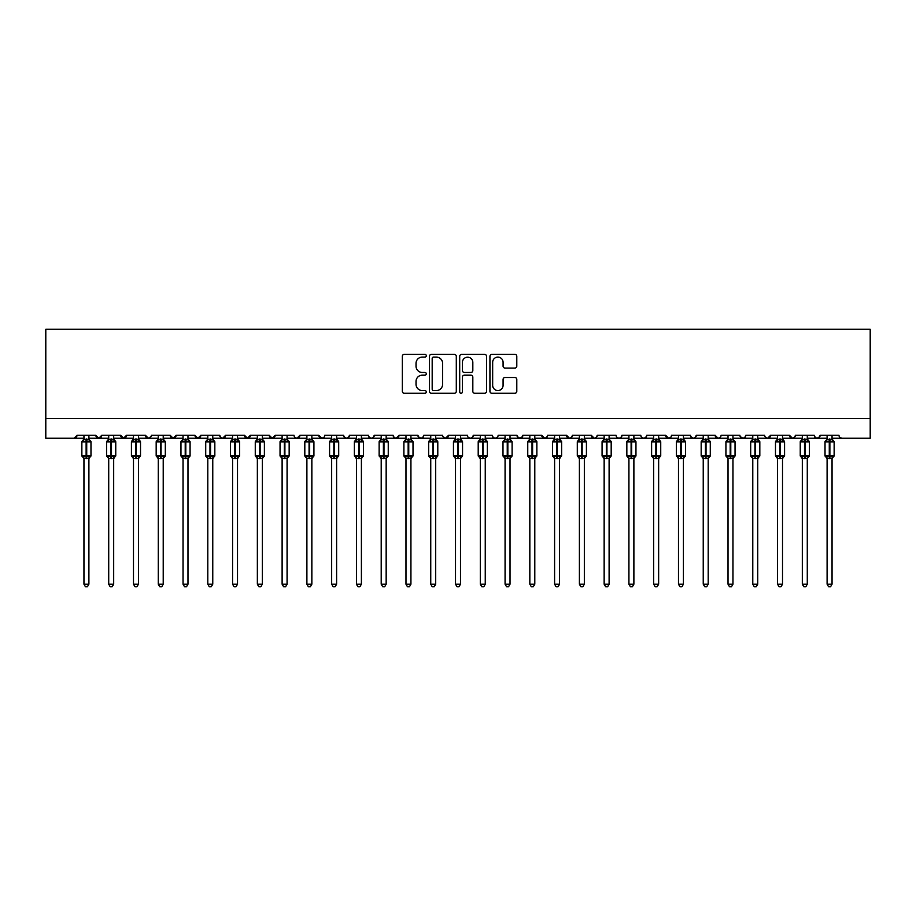 <?xml version="1.0" encoding="UTF-8"?>
<svg xmlns="http://www.w3.org/2000/svg" width="916" height="916" viewBox="0 0 916 916"><rect width="100%" height="100%" fill="white"/><g stroke="black" fill="none" stroke-linecap="round" stroke-linejoin="round"><path stroke-width="1.37" d="M426.295 355.74A1.363 1.363 0 0 0 424.932 354.377L404.265 354.377A1.946 1.946 0 0 0 402.319 356.324L402.319 391.338A1.946 1.946 0 0 0 404.265 393.273L424.932 393.273A1.363 1.363 0 0 0 426.295 391.922A1.363 1.363 0 0 0 424.932 390.56L422.253 390.56A6.229 6.229 0 0 1 416.036 384.331L416.036 381.411A6.229 6.229 0 0 1 422.253 375.182L424.932 375.182A1.363 1.363 0 0 0 426.295 373.831A1.363 1.363 0 0 0 424.932 372.469L422.253 372.469A6.229 6.229 0 0 1 416.036 366.24L416.036 363.32A6.229 6.229 0 0 1 422.253 357.103L424.932 357.103A1.363 1.363 0 0 0 426.295 355.74M514.849 368.083A1.946 1.946 0 0 0 516.796 366.148L516.796 356.324A1.946 1.946 0 0 0 514.849 354.377L491.892 354.377A1.946 1.946 0 0 0 489.945 356.324L489.945 391.338A1.946 1.946 0 0 0 491.892 393.273L514.849 393.273A1.946 1.946 0 0 0 516.796 391.338L516.796 379.464A1.946 1.946 0 0 0 514.849 377.518L505.025 377.518A1.946 1.946 0 0 0 503.079 379.464L503.079 385.35A5.198 5.198 0 0 1 497.88 390.56A5.198 5.198 0 0 1 492.671 385.35L492.671 362.301A5.198 5.198 0 0 1 497.88 357.103A5.198 5.198 0 0 1 503.079 362.301L503.079 366.148A1.946 1.946 0 0 0 505.025 368.083L514.849 368.083M45.8 418.417L870.2 418.417L870.2 329.233L45.8 329.233L45.8 438.237L74.036 438.237L77.013 435.26L95.837 435.26L96.924 437.562M456.294 356.324A1.946 1.946 0 0 0 454.347 354.377L431.402 354.377A1.946 1.946 0 0 0 429.455 356.324L429.455 391.338A1.946 1.946 0 0 0 431.402 393.273L454.347 393.273A1.946 1.946 0 0 0 456.294 391.338L456.294 356.324M461.653 354.377L484.598 354.377A1.946 1.946 0 0 1 486.545 356.324L486.545 391.338A1.946 1.946 0 0 1 484.598 393.273L474.774 393.273A1.946 1.946 0 0 1 472.828 391.338L472.828 377.129A1.946 1.946 0 0 0 470.881 375.182L464.366 375.182A1.946 1.946 0 0 0 462.42 377.129L462.42 391.922A1.363 1.363 0 0 1 461.069 393.273A1.363 1.363 0 0 1 459.706 391.922L459.706 356.324A1.946 1.946 0 0 1 461.653 354.377M361.385 438.237L371.301 438.237L373.213 437.539L374.266 435.26L393.101 435.26A2.977 2.977 0 0 0 396.067 438.237A2.977 2.977 0 0 0 399.044 435.26L417.868 435.26A2.977 2.977 0 0 0 420.845 438.237A2.977 2.977 0 0 0 423.81 435.26L442.646 435.26A2.977 2.977 0 0 0 445.611 438.237A2.977 2.977 0 0 0 448.588 435.26L467.412 435.26A2.977 2.977 0 0 0 470.389 438.237A2.977 2.977 0 0 0 473.354 435.26L492.19 435.26A2.977 2.977 0 0 0 495.155 438.237A2.977 2.977 0 0 0 498.132 435.26L516.956 435.26A2.977 2.977 0 0 0 519.933 438.237A2.977 2.977 0 0 0 522.899 435.26L541.722 435.26A2.977 2.977 0 0 0 544.699 438.237A2.977 2.977 0 0 0 547.676 435.26L566.5 435.26A2.977 2.977 0 0 0 569.477 438.237A2.977 2.977 0 0 0 572.443 435.26L591.267 435.26A2.977 2.977 0 0 0 594.244 438.237A2.977 2.977 0 0 0 597.221 435.26L616.044 435.26A2.977 2.977 0 0 0 619.01 438.237A2.977 2.977 0 0 0 621.987 435.26L640.811 435.26A2.977 2.977 0 0 0 643.788 438.237A2.977 2.977 0 0 0 646.765 435.26L665.588 435.26A2.977 2.977 0 0 0 668.554 438.237A2.977 2.977 0 0 0 671.531 435.26L690.355 435.26A2.977 2.977 0 0 0 693.332 438.237A2.977 2.977 0 0 0 696.297 435.26L715.133 435.26A2.977 2.977 0 0 0 718.098 438.237A2.977 2.977 0 0 0 721.075 435.26L739.899 435.26A2.977 2.977 0 0 0 742.876 438.237A2.977 2.977 0 0 0 745.842 435.26L764.677 435.26A2.977 2.977 0 0 0 767.642 438.237A2.977 2.977 0 0 0 770.619 435.26L789.443 435.26A2.977 2.977 0 0 0 792.42 438.237A2.977 2.977 0 0 0 795.386 435.26L814.221 435.26A2.977 2.977 0 0 0 817.187 438.237A2.977 2.977 0 0 0 820.163 435.26L838.987 435.26A2.977 2.977 0 0 0 841.964 438.237L840.052 437.539M820.163 435.26L819.076 437.562M814.221 435.26L815.297 437.562L817.187 438.237L819.843 436.6M795.386 435.26L794.836 436.989M782.504 438.237L792.42 438.237L789.443 435.26L790.531 437.562M757.738 438.237L767.642 438.237L770.619 435.26L769.532 437.562M745.842 435.26L744.765 437.562L742.876 438.237L740.22 436.6M708.194 438.237L718.098 438.237L715.133 435.26L716.22 437.562M696.297 435.26L695.221 437.562L693.332 438.237L690.675 436.6M690.355 435.26L691.443 437.562M671.531 435.26L670.981 436.989M658.65 438.237L668.554 438.237L665.588 435.26L666.676 437.562M646.765 435.26L645.677 437.562M621.987 435.26L620.899 437.562M597.221 435.26L596.659 436.989M584.339 438.237L594.244 438.237L591.267 435.26L592.354 437.562M572.443 435.26L571.355 437.562M559.562 438.237L569.477 438.237L566.5 435.26L567.588 437.562M547.676 435.26L546.589 437.562M534.795 438.237L544.699 438.237L541.722 435.26L542.283 436.989M522.899 435.26L521.811 437.562M516.956 435.26L518.044 437.562M492.19 435.26L493.266 437.562L495.155 438.237L497.067 437.539M473.354 435.26L472.267 437.562M435.707 438.237L445.611 438.237L448.588 435.26L447.5 437.562M423.81 435.26L422.734 437.562L420.845 438.237L418.188 436.6M417.868 435.26L418.955 437.562M393.101 435.26L394.189 437.562L396.067 438.237L399.044 435.26M88.898 438.237L98.814 438.237L95.837 435.26A2.977 2.977 0 0 0 98.814 438.237A2.977 2.977 0 0 0 101.779 435.26L120.614 435.26A2.977 2.977 0 0 0 123.58 438.237A2.977 2.977 0 0 0 126.557 435.26L145.381 435.26A2.977 2.977 0 0 0 148.358 438.237A2.977 2.977 0 0 0 151.323 435.26L170.158 435.26A2.977 2.977 0 0 0 173.124 438.237A2.977 2.977 0 0 0 176.101 435.26L194.925 435.26A2.977 2.977 0 0 0 197.902 438.237A2.977 2.977 0 0 0 200.867 435.26L219.691 435.26A2.977 2.977 0 0 0 222.668 438.237A2.977 2.977 0 0 0 225.645 435.26L244.469 435.26A2.977 2.977 0 0 0 247.446 438.237A2.977 2.977 0 0 0 250.411 435.26L269.235 435.26A2.977 2.977 0 0 0 272.212 438.237A2.977 2.977 0 0 0 275.189 435.26L294.013 435.26A2.977 2.977 0 0 0 296.979 438.237A2.977 2.977 0 0 0 299.956 435.26L318.779 435.26A2.977 2.977 0 0 0 321.756 438.237A2.977 2.977 0 0 0 324.733 435.26L343.557 435.26A2.977 2.977 0 0 0 346.523 438.237A2.977 2.977 0 0 0 349.5 435.26L368.324 435.26L369.411 437.562M349.5 435.26L348.412 437.562L346.523 438.237L343.878 436.6M343.557 435.26L344.645 437.562M311.852 438.237L321.756 438.237L318.779 435.26L319.867 437.562M287.074 438.237L296.979 438.237L299.956 435.26L298.868 437.562M262.308 438.237L272.212 438.237L275.189 435.26L274.102 437.562M237.53 438.237L247.446 438.237L250.411 435.26L249.324 437.562M212.764 438.237L222.668 438.237L225.645 435.26L224.557 437.562M219.691 435.26L220.779 437.562L222.668 438.237L232.572 438.237M187.986 438.237L197.902 438.237L200.867 435.26L199.78 437.562M207.806 438.237L197.902 438.237L194.925 435.26L196.013 437.562M163.22 438.237L173.124 438.237L176.101 435.26L175.013 437.562M183.04 438.237L173.124 438.237L170.158 435.26L171.235 437.562M138.442 438.237L148.358 438.237L145.381 435.26L146.468 437.562M108.718 438.237L98.814 438.237L101.779 435.26L100.703 437.562M870.2 418.417L870.2 438.237L832.049 438.237M74.036 438.237L77.013 435.26A2.977 2.977 0 0 1 74.036 438.237L83.951 438.237M368.324 435.26A2.977 2.977 0 0 0 371.301 438.237A2.977 2.977 0 0 0 374.278 435.26M113.676 438.237L123.58 438.237L126.557 435.26M133.496 438.237L123.58 438.237L120.614 435.26M158.262 438.237L148.358 438.237L151.003 436.6M257.35 438.237L247.446 438.237L244.469 435.26M282.117 438.237L272.212 438.237L269.235 435.26M306.894 438.237L296.979 438.237L295.067 437.539M331.661 438.237L321.756 438.237L323.669 437.539M381.205 438.237L371.301 438.237L369.388 437.539M455.527 438.237L445.611 438.237L442.966 436.6M460.473 438.237L470.389 438.237L472.301 437.539M480.293 438.237L470.389 438.237L468.477 437.539M510.017 438.237L519.933 438.237L522.578 436.6M529.837 438.237L519.933 438.237L517.277 436.6M554.615 438.237L544.699 438.237L546.612 437.539M579.381 438.237L569.477 438.237L571.389 437.539M604.148 438.237L594.244 438.237L596.156 437.539M609.106 438.237L619.021 438.237L620.933 437.539M628.926 438.237L619.021 438.237L617.098 437.539M633.883 438.237L643.788 438.237L645.7 437.539M653.692 438.237L643.788 438.237L641.876 437.539M678.47 438.237L668.554 438.237L670.478 437.539M728.014 438.237L718.098 438.237L720.01 437.539M777.558 438.237L767.642 438.237L765.73 437.539M802.324 438.237L792.42 438.237L794.332 437.539M433.543 357.103A1.363 1.363 0 0 0 432.18 358.454L432.18 389.197A1.363 1.363 0 0 0 433.543 390.56L436.36 390.56A6.229 6.229 0 0 0 442.588 384.331L442.588 363.32A6.229 6.229 0 0 0 436.36 357.103L433.543 357.103M472.828 362.392A5.198 5.198 0 0 0 467.629 357.194A5.198 5.198 0 0 0 462.42 362.392L462.42 370.522A1.946 1.946 0 0 0 464.366 372.469L470.881 372.469A1.946 1.946 0 0 0 472.828 370.522L472.828 362.392M83.951 458.698L81.868 455.721L90.982 455.721L90.982 441.844L90.329 440.917A0.996 0.996 0 0 1 90.982 441.844L81.868 441.844A0.996 0.996 0 0 1 82.52 440.917L81.868 441.844L81.868 455.721A0.996 0.996 0 0 0 82.52 456.649L83.23 455.916L86.127 456.615L89.619 455.916L90.043 456.557A2.175 2.084 0 0 0 88.898 458.378L88.898 458.378M90.982 455.721A0.996 0.996 0 0 1 90.329 456.649L88.898 458.698L90.982 455.721L90.982 441.844M88.898 435.26L88.898 439.188A2.175 2.084 180 0 0 90.043 441.02L89.619 441.649L86.722 440.962L86.722 456.615L89.619 455.916L88.898 458.366L88.898 584.19L83.951 584.19L83.951 458.378A2.175 2.084 0 0 0 82.806 456.557M83.951 439.188L83.951 439.188A2.175 2.084 180 0 1 82.806 441.02L83.23 441.649L82.806 441.02M86.722 438.993L86.722 440.962L83.23 441.649L83.951 439.291L88.898 439.199M88.909 458.275L83.951 458.366M83.951 435.26L83.951 439.291M88.909 439.291L89.619 441.649M83.23 455.916L83.951 458.275M88.898 584.19L87.421 586.767L85.44 586.767L83.951 584.19M108.718 458.698L106.634 455.721L115.759 455.721L115.759 441.844L115.107 440.917A0.996 0.996 0 0 1 115.759 441.844L106.634 441.844A0.996 0.996 0 0 1 107.287 440.917L106.634 441.844L106.634 455.721A0.996 0.996 0 0 0 107.287 456.649L107.996 455.916L110.905 456.615L114.397 455.916L114.821 456.557A2.175 2.084 0 0 0 113.676 458.378L113.676 458.378M115.759 455.721A0.996 0.996 0 0 1 115.107 456.649L113.676 458.698L115.759 455.721L115.759 441.844M111.5 456.615L114.397 455.916L113.676 458.275L113.676 584.19L108.718 584.19L108.718 458.378A2.175 2.084 0 0 0 107.573 456.557M108.718 439.188L108.718 439.188A2.175 2.084 180 0 1 107.573 441.02L107.996 441.649L107.573 441.02M113.676 439.188L113.676 439.188A2.175 2.084 180 0 0 114.821 441.02L114.397 441.649L111.489 440.962L107.996 441.649L108.718 439.291L113.676 439.188M133.496 458.698L131.412 455.721L140.526 455.721L140.526 441.844L139.873 440.917A0.996 0.996 0 0 1 140.526 441.844L131.412 441.844A0.996 0.996 0 0 1 132.064 440.917L131.412 441.844L131.412 455.721A0.996 0.996 0 0 0 132.064 456.649L132.774 455.916L135.671 456.615L139.163 455.916L139.587 456.557A2.175 2.084 0 0 0 138.442 458.378L138.442 458.378M140.526 455.721A0.996 0.996 0 0 1 139.873 456.649L138.442 458.698L140.526 455.721L140.526 441.844M138.442 435.26L138.442 439.188A2.175 2.084 180 0 0 139.587 441.02L139.163 441.649L136.266 440.962L136.266 456.615L139.163 455.916L138.442 458.275L138.442 584.19L133.496 584.19L133.496 458.378A2.175 2.084 0 0 0 132.351 456.557M133.496 439.188L133.496 439.188A2.175 2.084 180 0 1 132.351 441.02L132.774 441.649L132.351 441.02M158.262 458.698L156.178 455.721L165.304 455.721L165.304 441.844L164.651 440.917A0.996 0.996 0 0 1 165.304 441.844L156.178 441.844A0.996 0.996 0 0 1 156.831 440.917L156.178 441.844L156.178 455.721A0.996 0.996 0 0 0 156.831 456.649L157.541 455.916L160.437 456.615L163.941 455.916L164.365 456.557A2.175 2.084 0 0 0 163.22 458.378L163.22 458.378M165.304 455.721A0.996 0.996 0 0 1 164.651 456.649L163.22 458.698L165.304 455.721L165.304 441.844M163.22 435.26L163.22 439.188A2.175 2.084 180 0 0 164.365 441.02L163.941 441.649L161.033 440.962L161.033 456.615L163.941 455.916L163.22 458.275L163.22 584.19L158.262 584.19L158.262 458.378A2.175 2.084 0 0 0 157.117 456.557M158.262 439.188L158.262 439.188A2.175 2.084 180 0 1 157.117 441.02L157.541 441.649L157.117 441.02M183.04 458.698L180.956 455.721L190.07 455.721L190.07 441.844L189.417 440.917A0.996 0.996 0 0 1 190.07 441.844L180.956 441.844A0.996 0.996 0 0 1 181.608 440.917L180.956 441.844L180.956 455.721A0.996 0.996 0 0 0 181.608 456.649L182.318 455.916L185.215 456.615L188.707 455.916L189.131 456.557A2.175 2.084 0 0 0 187.986 458.378L187.986 458.378M190.07 455.721A0.996 0.996 0 0 1 189.417 456.649L187.986 458.698L190.07 455.721L190.07 441.844M187.986 435.26L187.986 439.188A2.175 2.084 180 0 0 189.131 441.02L188.707 441.649L185.811 440.962L185.811 456.615L188.707 455.916L187.986 458.275L187.986 584.19L183.04 584.19L183.04 458.378A2.175 2.084 0 0 0 181.895 456.557M183.04 439.188L183.04 439.188A2.175 2.084 180 0 1 181.895 441.02L182.318 441.649L181.895 441.02M113.676 458.275L108.718 458.366M113.676 435.26L113.676 439.199M108.718 435.26L108.718 439.291M113.676 439.291L114.397 441.649M107.996 455.916L108.718 458.275M113.676 584.19L112.187 586.767L110.206 586.767L108.718 584.19M136.266 438.993L136.266 440.962L132.774 441.649L133.496 439.291L138.442 439.199M138.442 458.275L133.496 458.366M133.496 435.26L133.496 439.291M138.442 439.291L139.163 441.649M132.774 455.916L133.496 458.275M138.442 584.19L136.953 586.767L134.984 586.767L133.496 584.19M161.033 438.993L161.033 440.962L157.541 441.649L158.262 439.291L163.22 439.199M163.22 458.275L158.262 458.366M158.262 435.26L158.262 439.291M163.22 439.291L163.941 441.649M157.541 455.916L158.262 458.275M163.22 584.19L161.731 586.767L159.75 586.767L158.262 584.19M185.811 438.993L185.811 440.962L182.318 441.649L183.028 439.291L187.986 439.199M187.986 458.275L183.04 458.366M183.04 435.26L183.028 439.291M187.986 439.291L188.707 441.649M182.318 455.916L183.028 458.275M187.986 584.19L186.498 586.767L184.517 586.767L183.04 584.19M207.806 458.698L205.722 455.721L214.836 455.721L214.836 441.844L214.195 440.917A0.996 0.996 0 0 1 214.836 441.844L205.722 441.844A0.996 0.996 0 0 1 206.375 440.917L205.722 441.844L205.722 455.721A0.996 0.996 0 0 0 206.375 456.649L207.085 455.916L209.982 456.615L213.485 455.916L213.909 456.557A2.175 2.084 0 0 0 212.764 458.378L212.764 458.378M214.836 455.721A0.996 0.996 0 0 1 214.195 456.649L212.764 458.698L214.836 455.721L214.836 441.844M212.764 435.26L212.764 439.188A2.175 2.084 180 0 0 213.909 441.02L213.485 441.649L210.577 440.962L210.577 456.615L213.485 455.916L212.764 458.275L212.764 584.19L207.806 584.19L207.806 458.378A2.175 2.084 0 0 0 206.661 456.557M207.806 439.188L207.806 439.188A2.175 2.084 180 0 1 206.661 441.02L207.085 441.649L206.661 441.02M210.577 438.993L210.577 440.962L207.085 441.649L207.806 439.291L212.764 439.199M212.764 458.275L207.806 458.366M207.806 435.26L207.806 439.291M212.764 439.291L213.485 441.649M207.085 455.916L207.806 458.275M212.764 584.19L211.275 586.767L209.295 586.767L207.806 584.19M232.584 458.698L230.5 455.721L239.614 455.721L239.614 441.844L238.962 440.917A0.996 0.996 0 0 1 239.614 441.844L230.5 441.844A0.996 0.996 0 0 1 231.153 440.917L230.5 441.844L230.5 455.721A0.996 0.996 0 0 0 231.153 456.649L231.863 455.916L234.759 456.615L238.252 455.916L238.675 456.557A2.175 2.084 0 0 0 237.53 458.378L237.53 458.378M239.614 455.721A0.996 0.996 0 0 1 238.962 456.649L237.53 458.698L239.614 455.721L239.614 441.844M237.53 435.26L237.53 439.188A2.175 2.084 180 0 0 238.675 441.02L238.252 441.649L235.355 440.962L235.355 456.615L238.252 455.916L237.53 458.275L237.53 584.19L232.572 584.19L232.584 458.378A2.175 2.084 0 0 0 231.439 456.557M232.584 439.188L232.584 439.188A2.175 2.084 180 0 1 231.439 441.02L231.863 441.649L231.439 441.02M235.355 438.993L235.355 440.962L231.863 441.649L232.572 439.291L237.53 439.199M237.53 458.275L232.584 458.366M232.584 435.26L232.572 439.291M237.53 439.291L238.252 441.649M231.863 455.916L232.572 458.275M237.53 584.19L236.042 586.767L234.061 586.767L232.572 584.19M255.919 456.649L257.35 458.698L255.266 455.721L264.38 455.721L264.38 441.844L263.739 440.917A0.996 0.996 0 0 1 264.38 441.844L255.266 441.844A0.996 0.996 0 0 1 255.919 440.917L255.266 441.844L255.266 455.721A0.996 0.996 0 0 0 255.919 456.649L256.629 455.916L259.526 456.615L263.018 455.916L263.453 456.557A2.175 2.084 0 0 0 262.308 458.378L262.308 458.378M264.38 455.721A0.996 0.996 0 0 1 263.739 456.649L262.308 458.698L264.38 455.721L264.38 441.844M262.308 435.26L262.308 439.188A2.175 2.084 180 0 0 263.453 441.02L263.018 441.649L260.121 440.962L260.121 456.615L263.018 455.916L262.308 458.275L262.308 584.19L257.35 584.19L257.35 458.378A2.175 2.084 0 0 0 256.205 456.557M257.35 439.188L257.35 439.188A2.175 2.084 180 0 1 256.205 441.02L256.629 441.649L256.205 441.02M260.121 438.993L260.121 440.962L256.629 441.649L257.35 439.291L262.308 439.199M262.308 458.275L257.35 458.366M257.35 435.26L257.35 439.291M262.308 439.291L263.018 441.649M256.629 455.916L257.35 458.275M262.308 584.19L260.82 586.767L258.839 586.767L257.35 584.19M280.685 456.649L282.117 458.698L280.044 455.721L289.158 455.721L289.158 441.844L288.506 440.917A0.996 0.996 0 0 1 289.158 441.844L280.044 441.844A0.996 0.996 0 0 1 280.685 440.917L280.044 441.844L280.044 455.721A0.996 0.996 0 0 0 280.685 456.649L281.407 455.916L284.304 456.615L287.796 455.916L288.219 456.557A2.175 2.084 0 0 0 287.074 458.378L287.074 458.378M289.158 455.721A0.996 0.996 0 0 1 288.506 456.649L287.074 458.698L289.158 455.721L289.158 441.844M287.074 435.26L287.074 439.188A2.175 2.084 180 0 0 288.219 441.02L287.796 441.649L284.899 440.962L284.899 456.615L287.796 455.916L287.074 458.275L287.074 584.19L282.117 584.19L282.117 458.378A2.175 2.084 0 0 0 280.972 456.557M282.117 439.188L282.117 439.188A2.175 2.084 180 0 1 280.972 441.02L281.407 441.649L280.972 441.02M284.899 438.993L284.899 440.962L281.407 441.649L282.117 439.291L287.074 439.199M287.074 458.275L282.117 458.366M282.117 435.26L282.117 439.291M287.074 439.291L287.796 441.649M281.407 455.916L282.117 458.275M287.074 584.19L285.586 586.767L283.605 586.767L282.117 584.19M306.894 458.698L304.81 455.721L313.925 455.721L313.925 441.844L313.283 440.917A0.996 0.996 0 0 1 313.925 441.844L304.81 441.844A0.996 0.996 0 0 1 305.463 440.917L304.81 441.844L304.81 455.721A0.996 0.996 0 0 0 305.463 456.649L306.173 455.916L309.07 456.615L312.562 455.916L312.997 456.557A2.175 2.084 0 0 0 311.852 458.378L311.852 458.378M313.925 455.721A0.996 0.996 0 0 1 313.283 456.649L311.852 458.698L313.925 455.721L313.925 441.844M311.852 435.26L311.852 439.188A2.175 2.084 180 0 0 312.997 441.02L312.562 441.649L309.665 440.962L309.665 456.615L312.562 455.916L311.852 458.275L311.852 584.19L306.894 584.19L306.894 458.378A2.175 2.084 0 0 0 305.749 456.557M306.894 439.188L306.894 439.188A2.175 2.084 180 0 1 305.749 441.02L306.173 441.649L305.749 441.02M309.665 438.993L309.665 440.962L306.173 441.649L306.894 439.291L311.852 439.199M311.852 458.275L306.894 458.366M306.894 435.26L306.894 439.291M311.852 439.291L312.562 441.649M306.173 455.916L306.894 458.275L306.173 455.916M311.852 584.19L310.364 586.767L308.383 586.767L306.894 584.19M331.661 458.698L329.588 455.721L338.702 455.721L338.702 441.844L338.05 440.917A0.996 0.996 0 0 1 338.702 441.844L329.588 441.844A0.996 0.996 0 0 1 330.229 440.917L329.588 441.844L329.588 455.721A0.996 0.996 0 0 0 330.229 456.649L330.951 455.916L333.848 456.615L337.34 455.916L337.764 456.557A2.175 2.084 0 0 0 336.619 458.378L336.619 458.378M338.702 455.721A0.996 0.996 0 0 1 338.05 456.649L336.619 458.698L338.702 455.721L338.702 441.844M336.619 435.26L336.619 439.188A2.175 2.084 180 0 0 337.764 441.02L337.34 441.649L334.443 440.962L334.443 456.615L337.34 455.916L336.619 458.275L336.619 584.19L331.661 584.19L331.661 458.378A2.175 2.084 0 0 0 330.516 456.557M331.661 439.188L331.661 439.188A2.175 2.084 180 0 1 330.516 441.02L330.951 441.649L330.516 441.02M334.443 438.993L334.443 440.962L330.951 441.649L331.661 439.291L336.619 439.199M336.619 458.275L331.661 458.366M331.661 435.26L331.661 439.291M336.619 439.291L337.34 441.649M330.951 455.916L331.661 458.275L330.951 455.916M336.619 584.19L335.13 586.767L333.149 586.767L331.661 584.19M356.439 458.698L354.355 455.721L363.469 455.721L363.469 441.844L362.816 440.917A0.996 0.996 0 0 1 363.469 441.844L354.355 441.844A0.996 0.996 0 0 1 355.007 440.917L354.355 441.844L354.355 455.721A0.996 0.996 0 0 0 355.007 456.649L355.717 455.916L358.614 456.615L362.106 455.916L362.53 456.557A2.175 2.084 0 0 0 361.385 458.378L361.385 458.378M363.469 455.721A0.996 0.996 0 0 1 362.816 456.649L361.385 458.698L363.469 455.721L363.469 441.844M361.385 435.26L361.385 439.188A2.175 2.084 180 0 0 362.53 441.02L362.106 441.649L359.209 440.962L359.209 456.615L362.106 455.916L361.385 458.366L361.385 584.19L356.439 584.19L356.439 458.378A2.175 2.084 0 0 0 355.293 456.557M356.439 439.188L356.439 439.188A2.175 2.084 180 0 1 355.293 441.02L355.717 441.649L355.293 441.02M359.209 438.993L359.209 440.962L355.717 441.649L356.439 439.291L361.385 439.199M361.396 458.275L356.439 458.366M356.439 435.26L356.439 439.291M361.396 439.291L362.106 441.649M355.717 455.916L356.439 458.275L355.717 455.916M361.385 584.19L359.908 586.767L357.927 586.767L356.439 584.19M381.205 458.698L379.132 455.721L388.247 455.721L388.247 441.844L387.594 440.917A0.996 0.996 0 0 1 388.247 441.844L379.132 441.844A0.996 0.996 0 0 1 379.774 440.917L379.132 441.844L379.132 455.721A0.996 0.996 0 0 0 379.774 456.649L380.483 455.916L383.392 456.615L386.884 455.916L387.308 456.557A2.175 2.084 0 0 0 386.163 458.378L386.163 458.378M388.247 455.721A0.996 0.996 0 0 1 387.594 456.649L386.163 458.698L388.247 455.721L388.247 441.844M386.163 435.26L386.163 439.188A2.175 2.084 180 0 0 387.308 441.02L386.884 441.649L383.987 440.962L383.987 456.615L386.884 455.916L386.163 458.275L386.163 584.19L381.205 584.19L381.205 458.378A2.175 2.084 0 0 0 380.06 456.557M381.205 439.188L381.205 439.188A2.175 2.084 180 0 1 380.06 441.02L380.483 441.649L380.06 441.02M383.987 438.993L383.987 440.962L380.483 441.649L381.205 439.291L386.163 439.199M386.163 458.275L381.205 458.366M381.205 435.26L381.205 439.291M386.163 439.291L386.884 441.649M380.483 455.916L381.205 458.275L380.483 455.916M386.163 584.19L384.674 586.767L382.693 586.767L381.205 584.19M405.983 458.698L403.899 455.721L413.013 455.721L413.013 441.844L412.36 440.917A0.996 0.996 0 0 1 413.013 441.844L403.899 441.844A0.996 0.996 0 0 1 404.551 440.917L403.899 441.844L403.899 455.721A0.996 0.996 0 0 0 404.551 456.649L405.261 455.916L408.158 456.615L411.65 455.916L412.074 456.557A2.175 2.084 0 0 0 410.929 458.378L410.929 458.378M413.013 455.721A0.996 0.996 0 0 1 412.36 456.649L410.929 458.698L413.013 455.721L413.013 441.844M410.929 435.26L410.929 439.188A2.175 2.084 180 0 0 412.074 441.02L411.65 441.649L408.754 440.962L408.754 456.615L411.65 455.916L410.929 458.366L410.929 584.19L405.983 584.19L405.983 458.378A2.175 2.084 0 0 0 404.838 456.557M405.983 439.188L405.983 439.188A2.175 2.084 180 0 1 404.838 441.02L405.261 441.649L404.838 441.02M408.754 438.993L408.754 440.962L405.261 441.649L405.983 439.291L410.929 439.199M410.94 458.275L405.983 458.366M405.983 435.26L405.983 439.291M410.94 439.291L411.65 441.649M405.261 455.916L405.983 458.275L405.261 455.916M410.929 584.19L409.452 586.767L407.471 586.767L405.983 584.19M430.749 458.698L428.665 455.721L437.791 455.721L437.791 441.844L437.138 440.917A0.996 0.996 0 0 1 437.791 441.844L428.665 441.844A0.996 0.996 0 0 1 429.318 440.917L428.665 441.844L428.665 455.721A0.996 0.996 0 0 0 429.318 456.649L430.028 455.916L432.936 456.615L436.428 455.916L436.852 456.557A2.175 2.084 0 0 0 435.707 458.378L435.707 458.378M437.791 455.721A0.996 0.996 0 0 1 437.138 456.649L435.707 458.698L437.791 455.721L437.791 441.844M433.531 456.615L436.428 455.916L435.707 458.275L435.707 584.19L430.749 584.19L430.749 458.378A2.175 2.084 0 0 0 429.604 456.557M430.749 439.188L430.749 439.188A2.175 2.084 180 0 1 429.604 441.02L430.028 441.649L429.604 441.02M435.707 439.188L435.707 439.188A2.175 2.084 180 0 0 436.852 441.02L436.428 441.649L433.52 440.962L430.028 441.649L430.749 439.291L435.707 439.188M435.707 458.275L430.749 458.366M435.707 435.26L435.707 439.199M430.749 435.26L430.749 439.291M435.707 439.291L436.428 441.649M430.028 455.916L430.749 458.275L430.028 455.916M435.707 584.19L434.218 586.767L432.238 586.767L430.749 584.19M454.096 456.649L455.527 458.698L453.443 455.721L462.557 455.721L462.557 441.844L461.904 440.917A0.996 0.996 0 0 1 462.557 441.844L453.443 441.844A0.996 0.996 0 0 1 454.096 440.917L453.443 441.844L453.443 455.721A0.996 0.996 0 0 0 454.096 456.649L454.805 455.916L457.702 456.615L461.195 455.916L461.618 456.557A2.175 2.084 0 0 0 460.473 458.378L460.473 458.378M462.557 455.721A0.996 0.996 0 0 1 461.904 456.649L460.473 458.698L462.557 455.721L462.557 441.844M460.473 435.26L460.473 439.188A2.175 2.084 180 0 0 461.618 441.02L461.195 441.649L458.298 440.962L458.298 456.615L461.195 455.916L460.473 458.275L460.473 584.19L455.527 584.19L455.527 458.378A2.175 2.084 0 0 0 454.382 456.557M455.527 439.188L455.527 439.188A2.175 2.084 180 0 1 454.382 441.02L454.805 441.649L454.382 441.02M458.298 438.993L458.298 440.962L454.805 441.649L455.527 439.291L460.473 439.199M460.473 458.275L455.527 458.366M455.527 435.26L455.527 439.291M460.473 439.291L461.195 441.649M454.805 455.916L455.527 458.275L454.805 455.916M460.473 584.19L458.985 586.767L457.015 586.767L455.527 584.19M480.293 458.698L478.209 455.721L487.335 455.721L487.335 441.844L486.682 440.917A0.996 0.996 0 0 1 487.335 441.844L478.209 441.844A0.996 0.996 0 0 1 478.862 440.917L478.209 441.844L478.209 455.721A0.996 0.996 0 0 0 478.862 456.649L479.572 455.916L482.469 456.615L485.972 455.916L486.396 456.557A2.175 2.084 0 0 0 485.251 458.378L485.251 458.378M487.335 455.721A0.996 0.996 0 0 1 486.682 456.649L485.251 458.698L487.335 455.721L487.335 441.844M485.251 435.26L485.251 439.188A2.175 2.084 180 0 0 486.396 441.02L485.972 441.649L483.064 440.962L483.064 456.615L485.972 455.916L485.251 458.275L485.251 584.19L480.293 584.19L480.293 458.378A2.175 2.084 0 0 0 479.148 456.557M480.293 439.188L480.293 439.188A2.175 2.084 180 0 1 479.148 441.02L479.572 441.649L479.148 441.02M483.064 438.993L483.064 440.962L479.572 441.649L480.293 439.291L485.251 439.199M485.251 458.275L480.293 458.366M480.293 435.26L480.293 439.291M485.251 439.291L485.972 441.649M479.572 455.916L480.293 458.275L479.572 455.916M485.251 584.19L483.762 586.767L481.782 586.767L480.293 584.19M505.071 458.698L502.987 455.721L512.101 455.721L512.101 441.844L511.449 440.917A0.996 0.996 0 0 1 512.101 441.844L502.987 441.844A0.996 0.996 0 0 1 503.64 440.917L502.987 441.844L502.987 455.721A0.996 0.996 0 0 0 503.64 456.649L504.35 455.916L507.246 456.615L510.739 455.916L511.162 456.557A2.175 2.084 0 0 0 510.017 458.378L510.017 458.378M512.101 455.721A0.996 0.996 0 0 1 511.449 456.649L510.017 458.698L512.101 455.721L512.101 441.844M510.017 435.26L510.017 439.188A2.175 2.084 180 0 0 511.162 441.02L510.739 441.649L507.842 440.962L507.842 456.615L510.739 455.916L510.017 458.275L510.017 584.19L505.071 584.19L505.071 458.378A2.175 2.084 0 0 0 503.926 456.557M505.071 439.188L505.071 439.188A2.175 2.084 180 0 1 503.926 441.02L504.35 441.649L503.926 441.02M507.842 438.993L507.842 440.962L504.35 441.649L505.06 439.291L510.017 439.199M510.017 458.275L505.071 458.366M505.071 435.26L505.06 439.291M510.017 439.291L510.739 441.649M504.35 455.916L505.06 458.275L504.35 455.916M510.017 584.19L508.529 586.767L506.548 586.767L505.071 584.19M529.837 458.698L527.753 455.721L536.868 455.721L536.868 441.844L536.226 440.917A0.996 0.996 0 0 1 536.868 441.844L527.753 441.844A0.996 0.996 0 0 1 528.406 440.917L527.753 441.844L527.753 455.721A0.996 0.996 0 0 0 528.406 456.649L529.116 455.916L532.013 456.615L535.516 455.916L535.94 456.557A2.175 2.084 0 0 0 534.795 458.378L534.795 458.378M536.868 455.721A0.996 0.996 0 0 1 536.226 456.649L534.795 458.698L536.868 455.721L536.868 441.844M534.795 435.26L534.795 439.188A2.175 2.084 180 0 0 535.94 441.02L535.516 441.649L532.608 440.962L532.608 456.615L535.516 455.916L534.795 458.275L534.795 584.19L529.837 584.19L529.837 458.378A2.175 2.084 0 0 0 528.692 456.557M529.837 439.188L529.837 439.188A2.175 2.084 180 0 1 528.692 441.02L529.116 441.649L528.692 441.02M532.608 438.993L532.608 440.962L529.116 441.649L529.837 439.291L534.795 439.199M534.795 458.275L529.837 458.366M529.837 435.26L529.837 439.291M534.795 439.291L535.516 441.649M529.116 455.916L529.837 458.275L529.116 455.916M534.795 584.19L533.307 586.767L531.326 586.767L529.837 584.19M553.184 456.649L554.615 458.698L552.531 455.721L561.645 455.721L561.645 441.844L560.993 440.917A0.996 0.996 0 0 1 561.645 441.844L552.531 441.844A0.996 0.996 0 0 1 553.184 440.917L552.531 441.844L552.531 455.721A0.996 0.996 0 0 0 553.184 456.649L553.894 455.916L556.791 456.615L560.283 455.916L560.707 456.557A2.175 2.084 0 0 0 559.562 458.378L559.562 458.378M561.645 455.721A0.996 0.996 0 0 1 560.993 456.649L559.562 458.698L561.645 455.721L561.645 441.844M559.562 435.26L559.562 439.188A2.175 2.084 180 0 0 560.707 441.02L560.283 441.649L557.386 440.962L557.386 456.615L560.283 455.916L559.562 458.275L559.562 584.19L554.604 584.19L554.615 458.378A2.175 2.084 0 0 0 553.47 456.557M554.615 439.188L554.615 439.188A2.175 2.084 180 0 1 553.47 441.02L553.894 441.649L553.47 441.02M557.386 438.993L557.386 440.962L553.894 441.649L554.604 439.291L559.562 439.199M559.562 458.275L554.615 458.366M554.615 435.26L554.604 439.291M559.562 439.291L560.283 441.649M553.894 455.916L554.604 458.275M559.562 584.19L558.073 586.767L556.092 586.767L554.604 584.19M579.381 458.698L577.298 455.721L586.412 455.721L586.412 441.844L585.771 440.917A0.996 0.996 0 0 1 586.412 441.844L577.298 441.844A0.996 0.996 0 0 1 577.95 440.917L577.298 441.844L577.298 455.721A0.996 0.996 0 0 0 577.95 456.649L578.66 455.916L581.557 456.615L585.049 455.916L585.484 456.557A2.175 2.084 0 0 0 584.339 458.378L584.339 458.378M586.412 455.721A0.996 0.996 0 0 1 585.771 456.649L584.339 458.698L586.412 455.721L586.412 441.844M584.339 435.26L584.339 439.188A2.175 2.084 180 0 0 585.484 441.02L585.049 441.649L582.152 440.962L582.152 456.615L585.049 455.916L584.339 458.275L584.339 584.19L579.381 584.19L579.381 458.378A2.175 2.084 0 0 0 578.236 456.557M579.381 439.188L579.381 439.188A2.175 2.084 180 0 1 578.236 441.02L578.66 441.649L578.236 441.02M582.152 438.993L582.152 440.962L578.66 441.649L579.381 439.291L584.339 439.199M584.339 458.275L579.381 458.366M579.381 435.26L579.381 439.291M584.339 439.291L585.049 441.649M578.66 455.916L579.381 458.275M584.339 584.19L582.851 586.767L580.87 586.767L579.381 584.19M604.148 458.698L602.075 455.721L611.19 455.721L611.19 441.844L610.537 440.917A0.996 0.996 0 0 1 611.19 441.844L602.075 441.844A0.996 0.996 0 0 1 602.717 440.917L602.075 441.844L602.075 455.721A0.996 0.996 0 0 0 602.717 456.649L603.438 455.916L606.335 456.615L609.827 455.916L610.251 456.557A2.175 2.084 0 0 0 609.106 458.378L609.106 458.378M611.19 455.721A0.996 0.996 0 0 1 610.537 456.649L609.106 458.698L611.19 455.721L611.19 441.844M609.106 435.26L609.106 439.188A2.175 2.084 180 0 0 610.251 441.02L609.827 441.649L606.93 440.962L606.93 456.615L609.827 455.916L609.106 458.275L609.106 584.19L604.148 584.19L604.148 458.378A2.175 2.084 0 0 0 603.003 456.557M604.148 439.188L604.148 439.188A2.175 2.084 180 0 1 603.003 441.02L603.438 441.649L603.003 441.02M606.93 438.993L606.93 440.962L603.438 441.649L604.148 439.291L609.106 439.199M609.106 458.275L604.148 458.366M604.148 435.26L604.148 439.291M609.106 439.291L609.827 441.649M603.438 455.916L604.148 458.275M609.106 584.19L607.617 586.767L605.636 586.767L604.148 584.19M628.926 458.698L626.842 455.721L635.956 455.721L635.956 441.844L635.315 440.917A0.996 0.996 0 0 1 635.956 441.844L626.842 441.844A0.996 0.996 0 0 1 627.494 440.917L626.842 441.844L626.842 455.721A0.996 0.996 0 0 0 627.494 456.649L628.204 455.916L631.101 456.615L634.593 455.916L635.028 456.557A2.175 2.084 0 0 0 633.883 458.378L633.883 458.378M635.956 455.721A0.996 0.996 0 0 1 635.315 456.649L633.883 458.698L635.956 455.721L635.956 441.844M633.883 435.26L633.883 439.188A2.175 2.084 180 0 0 635.028 441.02L634.593 441.649L631.697 440.962L631.697 456.615L634.593 455.916L633.883 458.275L633.883 584.19L628.926 584.19L628.926 458.378A2.175 2.084 0 0 0 627.781 456.557M628.926 439.188L628.926 439.188A2.175 2.084 180 0 1 627.781 441.02L628.204 441.649L627.781 441.02M631.697 438.993L631.697 440.962L628.204 441.649L628.926 439.291L633.883 439.199M633.883 458.275L628.926 458.366M628.926 435.26L628.926 439.291M633.883 439.291L634.593 441.649M628.204 455.916L628.926 458.275M633.883 584.19L632.395 586.767L630.414 586.767L628.926 584.19M652.261 456.649L653.692 458.698L651.62 455.721L660.734 455.721L660.734 441.844L660.081 440.917A0.996 0.996 0 0 1 660.734 441.844L651.62 441.844A0.996 0.996 0 0 1 652.261 440.917L651.62 441.844L651.62 455.721A0.996 0.996 0 0 0 652.261 456.649L652.982 455.916L655.879 456.615L659.371 455.916L659.795 456.557A2.175 2.084 0 0 0 658.65 458.378L658.65 458.378M660.734 455.721A0.996 0.996 0 0 1 660.081 456.649L658.65 458.698L660.734 455.721L660.734 441.844M658.65 435.26L658.65 439.188A2.175 2.084 180 0 0 659.795 441.02L659.371 441.649L656.474 440.962L656.474 456.615L659.371 455.916L658.65 458.275L658.65 584.19L653.692 584.19L653.692 458.378A2.175 2.084 0 0 0 652.547 456.557M653.692 439.188L653.692 439.188A2.175 2.084 180 0 1 652.547 441.02L652.982 441.649L652.547 441.02M656.474 438.993L656.474 440.962L652.982 441.649L653.692 439.291L658.65 439.199M658.65 458.275L653.692 458.366M653.692 435.26L653.692 439.291M658.65 439.291L659.371 441.649M652.982 455.916L653.692 458.275M658.65 584.19L657.161 586.767L655.18 586.767L653.692 584.19M677.038 456.649L678.47 458.698L676.386 455.721L685.5 455.721L685.5 441.844L684.847 440.917A0.996 0.996 0 0 1 685.5 441.844L676.386 441.844A0.996 0.996 0 0 1 677.038 440.917L676.386 441.844L676.386 455.721A0.996 0.996 0 0 0 677.038 456.649L677.748 455.916L680.645 456.615L684.138 455.916L684.561 456.557A2.175 2.084 0 0 0 683.416 458.378L683.416 458.378M685.5 455.721A0.996 0.996 0 0 1 684.847 456.649L683.416 458.698L685.5 455.721L685.5 441.844M683.416 435.26L683.416 439.188A2.175 2.084 180 0 0 684.561 441.02L684.138 441.649L681.241 440.962L681.241 456.615L684.138 455.916L683.416 458.366L683.416 584.19L678.47 584.19L678.47 458.378A2.175 2.084 0 0 0 677.325 456.557M678.47 439.188L678.47 439.188A2.175 2.084 180 0 1 677.325 441.02L677.748 441.649L677.325 441.02M681.241 438.993L681.241 440.962L677.748 441.649L678.47 439.291L683.416 439.199M683.428 458.275L678.47 458.366M678.47 435.26L678.47 439.291M683.428 439.291L684.138 441.649M677.748 455.916L678.47 458.275M683.416 584.19L681.939 586.767L679.958 586.767L678.47 584.19M701.805 456.649L703.236 458.698L701.164 455.721L710.278 455.721L710.278 441.844L709.625 440.917A0.996 0.996 0 0 1 710.278 441.844L701.164 441.844A0.996 0.996 0 0 1 701.805 440.917L701.164 441.844L701.164 455.721A0.996 0.996 0 0 0 701.805 456.649L702.515 455.916L705.423 456.615L708.915 455.916L709.339 456.557A2.175 2.084 0 0 0 708.194 458.378L708.194 458.378M710.278 455.721A0.996 0.996 0 0 1 709.625 456.649L708.194 458.698L710.278 455.721L710.278 441.844M708.194 435.26L708.194 439.188A2.175 2.084 180 0 0 709.339 441.02L708.915 441.649L706.018 440.962L706.018 456.615L708.915 455.916L708.194 458.275L708.194 584.19L703.236 584.19L703.236 458.378A2.175 2.084 0 0 0 702.091 456.557M703.236 439.188L703.236 439.188A2.175 2.084 180 0 1 702.091 441.02L702.515 441.649L702.091 441.02M706.018 438.993L706.018 440.962L702.515 441.649L703.236 439.291L708.194 439.199M708.194 458.275L703.236 458.366M703.236 435.26L703.236 439.291M708.194 439.291L708.915 441.649M702.515 455.916L703.236 458.275M708.194 584.19L706.705 586.767L704.725 586.767L703.236 584.19M728.014 458.698L725.93 455.721L735.044 455.721L735.044 441.844L734.392 440.917A0.996 0.996 0 0 1 735.044 441.844L725.93 441.844A0.996 0.996 0 0 1 726.583 440.917L725.93 441.844L725.93 455.721A0.996 0.996 0 0 0 726.583 456.649L727.293 455.916L730.189 456.615L733.682 455.916L734.105 456.557A2.175 2.084 0 0 0 732.96 458.378L732.96 458.378M735.044 455.721A0.996 0.996 0 0 1 734.392 456.649L732.96 458.698L735.044 455.721L735.044 441.844M732.96 435.26L732.96 439.188A2.175 2.084 180 0 0 734.105 441.02L733.682 441.649L730.785 440.962L730.785 456.615L733.682 455.916L732.96 458.366L732.96 584.19L728.014 584.19L728.014 458.378A2.175 2.084 0 0 0 726.869 456.557M728.014 439.188L728.014 439.188A2.175 2.084 180 0 1 726.869 441.02L727.293 441.649L726.869 441.02M730.785 438.993L730.785 440.962L727.293 441.649L728.014 439.291L732.96 439.199M732.972 458.275L728.014 458.366M728.014 435.26L728.014 439.291M732.972 439.291L733.682 441.649M727.293 455.916L728.014 458.275M732.96 584.19L731.483 586.767L729.502 586.767L728.014 584.19M752.78 458.698L750.696 455.721L759.822 455.721L759.822 441.844L759.169 440.917A0.996 0.996 0 0 1 759.822 441.844L750.696 441.844A0.996 0.996 0 0 1 751.349 440.917L750.696 441.844L750.696 455.721A0.996 0.996 0 0 0 751.349 456.649L752.059 455.916L754.967 456.615L758.459 455.916L758.883 456.557A2.175 2.084 0 0 0 757.738 458.378L757.738 458.378M759.822 455.721A0.996 0.996 0 0 1 759.169 456.649L757.738 458.698L759.822 455.721L759.822 441.844M755.563 456.615L758.459 455.916L757.738 458.275L757.738 584.19L752.78 584.19L752.78 458.378A2.175 2.084 0 0 0 751.635 456.557M752.78 439.188L752.78 439.188A2.175 2.084 180 0 1 751.635 441.02L752.059 441.649L751.635 441.02M757.738 439.188L757.738 439.188A2.175 2.084 180 0 0 758.883 441.02L758.459 441.649L755.551 440.962L752.059 441.649L752.78 439.291L757.738 439.188M757.738 458.275L752.78 458.366M757.738 435.26L757.738 439.199M752.78 435.26L752.78 439.291M757.738 439.291L758.459 441.649M752.059 455.916L752.78 458.275M757.738 584.19L756.25 586.767L754.269 586.767L752.78 584.19M777.558 458.698L775.474 455.721L784.588 455.721L784.588 441.844L783.936 440.917A0.996 0.996 0 0 1 784.588 441.844L775.474 441.844A0.996 0.996 0 0 1 776.127 440.917L775.474 441.844L775.474 455.721A0.996 0.996 0 0 0 776.127 456.649L776.837 455.916L779.734 456.615L783.226 455.916L783.649 456.557A2.175 2.084 0 0 0 782.504 458.378L782.504 458.378M784.588 455.721A0.996 0.996 0 0 1 783.936 456.649L782.504 458.698L784.588 455.721L784.588 441.844M782.504 435.26L782.504 439.188A2.175 2.084 180 0 0 783.649 441.02L783.226 441.649L780.329 440.962L780.329 456.615L783.226 455.916L782.504 458.275L782.504 584.19L777.558 584.19L777.558 458.378A2.175 2.084 0 0 0 776.413 456.557M777.558 439.188L777.558 439.188A2.175 2.084 180 0 1 776.413 441.02L776.837 441.649L776.413 441.02M780.329 438.993L780.329 440.962L776.837 441.649L777.558 439.291L782.504 439.199M782.504 458.275L777.558 458.366M777.558 435.26L777.558 439.291M782.504 439.291L783.226 441.649M776.837 455.916L777.558 458.275M782.504 584.19L781.016 586.767L779.047 586.767L777.558 584.19M800.893 456.649L802.324 458.698L800.24 455.721L809.366 455.721L809.366 441.844L808.713 440.917A0.996 0.996 0 0 1 809.366 441.844L800.24 441.844A0.996 0.996 0 0 1 800.893 440.917L800.24 441.844L800.24 455.721A0.996 0.996 0 0 0 800.893 456.649L801.603 455.916L804.5 456.615L808.004 455.916L808.427 456.557A2.175 2.084 0 0 0 807.282 458.378L807.282 458.378M809.366 455.721A0.996 0.996 0 0 1 808.713 456.649L807.282 458.698L809.366 455.721L809.366 441.844M807.282 435.26L807.282 439.188A2.175 2.084 180 0 0 808.427 441.02L808.004 441.649L805.095 440.962L805.095 456.615L808.004 455.916L807.282 458.275L807.282 584.19L802.324 584.19L802.324 458.378A2.175 2.084 0 0 0 801.179 456.557M802.324 439.188L802.324 439.188A2.175 2.084 180 0 1 801.179 441.02L801.603 441.649L801.179 441.02M805.095 438.993L805.095 440.962L801.603 441.649L802.324 439.291L807.282 439.199M807.282 458.275L802.324 458.366M802.324 435.26L802.324 439.291M807.282 439.291L808.004 441.649M801.603 455.916L802.324 458.275M807.282 584.19L805.794 586.767L803.813 586.767L802.324 584.19M825.671 456.649L827.102 458.698L825.018 455.721L834.133 455.721L834.133 441.844L833.48 440.917A0.996 0.996 0 0 1 834.133 441.844L825.018 441.844A0.996 0.996 0 0 1 825.671 440.917L825.018 441.844L825.018 455.721A0.996 0.996 0 0 0 825.671 456.649L826.381 455.916L829.278 456.615L832.77 455.916L833.194 456.557A2.175 2.084 0 0 0 832.049 458.378L832.049 458.378M834.133 455.721A0.996 0.996 0 0 1 833.48 456.649L832.049 458.698L834.133 455.721L834.133 441.844M832.049 435.26L832.049 439.188A2.175 2.084 180 0 0 833.194 441.02L832.77 441.649L829.873 440.962L829.873 456.615L832.77 455.916L832.049 458.275L832.049 584.19L827.102 584.19L827.102 458.378A2.175 2.084 0 0 0 825.957 456.557M827.102 439.188L827.102 439.188A2.175 2.084 180 0 1 825.957 441.02L826.381 441.649L825.957 441.02M829.873 438.993L829.873 440.962L826.381 441.649L827.091 439.291L832.049 439.199M832.049 458.275L827.102 458.366M827.102 435.26L827.091 439.291M832.049 439.291L832.77 441.649M826.381 455.916L827.091 458.275M832.049 584.19L830.56 586.767L828.579 586.767L827.102 584.19M86.127 438.993L86.127 458.572M86.722 456.615L86.722 458.572M110.905 438.993L110.905 458.572M111.489 458.572L111.489 438.993M135.671 438.993L135.671 458.572M136.266 456.615L136.266 458.572M160.437 438.993L160.437 458.572M161.033 456.615L161.033 458.572M185.215 438.993L185.215 458.572M185.811 456.615L185.811 458.572M209.982 438.993L209.982 458.572M210.577 456.615L210.577 458.572M234.759 438.993L234.759 458.572M235.355 456.615L235.355 458.572M259.526 438.993L259.526 458.572M260.121 456.615L260.121 458.572M284.304 438.993L284.304 458.572M284.899 456.615L284.899 458.572M309.07 438.993L309.07 458.572M309.665 456.615L309.665 458.572M333.848 438.993L333.848 458.572M334.443 456.615L334.443 458.572M358.614 438.993L358.614 458.572M359.209 456.615L359.209 458.572M383.392 438.993L383.392 458.572M383.987 456.615L383.987 458.572M408.158 438.993L408.158 458.572M408.754 456.615L408.754 458.572M432.936 438.993L432.936 458.572M433.52 458.572L433.52 438.993M457.702 438.993L457.702 458.572M458.298 456.615L458.298 458.572M482.469 438.993L482.469 458.572M483.064 456.615L483.064 458.572M507.246 438.993L507.246 458.572M507.842 456.615L507.842 458.572M532.013 438.993L532.013 458.572M532.608 456.615L532.608 458.572M556.791 438.993L556.791 458.572M557.386 456.615L557.386 458.572M581.557 438.993L581.557 458.572M582.152 456.615L582.152 458.572M606.335 438.993L606.335 458.572M606.93 456.615L606.93 458.572M631.101 438.993L631.101 458.572M631.697 456.615L631.697 458.572M655.879 438.993L655.879 458.572M656.474 456.615L656.474 458.572M680.645 438.993L680.645 458.572M681.241 456.615L681.241 458.572M705.423 438.993L705.423 458.572M706.018 456.615L706.018 458.572M730.189 438.993L730.189 458.572M730.785 456.615L730.785 458.572M754.967 438.993L754.967 458.572M755.551 458.572L755.551 438.993M779.734 438.993L779.734 458.572M780.329 456.615L780.329 458.572M804.5 438.993L804.5 458.572M805.095 456.615L805.095 458.572M829.278 438.993L829.278 458.572M829.873 456.615L829.873 458.572M336.619 438.237L356.439 438.237M386.163 438.237L405.983 438.237M410.929 438.237L430.749 438.237M485.251 438.237L505.071 438.237M683.428 438.237L703.236 438.237M732.96 438.237L752.78 438.237M807.282 438.237L827.102 438.237M82.52 440.917L83.951 438.867M90.329 440.917L88.898 438.867M107.287 440.917L108.718 438.867M115.107 440.917L113.676 438.867M132.064 440.917L133.496 438.867M139.873 440.917L138.442 438.867M156.831 440.917L158.262 438.867M164.651 440.917L163.22 438.867M181.608 440.917L183.04 438.867M189.417 440.917L187.986 438.867M206.375 440.917L207.806 438.867M214.195 440.917L212.764 438.867M231.153 440.917L232.572 438.867M238.962 440.917L237.53 438.867M255.919 440.917L257.35 438.867M263.739 440.917L262.308 438.867M280.685 440.917L282.117 438.867M288.506 440.917L287.074 438.867M305.463 440.917L306.894 438.867M313.283 440.917L311.852 438.867M330.229 440.917L331.661 438.867M338.05 440.917L336.619 438.867M355.007 440.917L356.439 438.867M362.816 440.917L361.385 438.867M379.774 440.917L381.205 438.867M387.594 440.917L386.163 438.867M404.551 440.917L405.983 438.867M412.36 440.917L410.929 438.867M429.318 440.917L430.749 438.867M437.138 440.917L435.707 438.867M454.096 440.917L455.527 438.867M461.904 440.917L460.473 438.867M478.862 440.917L480.293 438.867M486.682 440.917L485.251 438.867M503.64 440.917L505.071 438.867M511.449 440.917L510.017 438.867M528.406 440.917L529.837 438.867M536.226 440.917L534.795 438.867M553.184 440.917L554.604 438.867M560.993 440.917L559.562 438.867M577.95 440.917L579.381 438.867M585.771 440.917L584.339 438.867M602.717 440.917L604.148 438.867M610.537 440.917L609.106 438.867M627.494 440.917L628.926 438.867M635.315 440.917L633.883 438.867M652.261 440.917L653.692 438.867M660.081 440.917L658.65 438.867M677.038 440.917L678.47 438.867M684.847 440.917L683.416 438.867M701.805 440.917L703.236 438.867M709.625 440.917L708.194 438.867M726.583 440.917L728.014 438.867M734.392 440.917L732.96 438.867M751.349 440.917L752.78 438.867M759.169 440.917L757.738 438.867M776.127 440.917L777.558 438.867M783.936 440.917L782.504 438.867M800.893 440.917L802.324 438.867M808.713 440.917L807.282 438.867M825.671 440.917L827.102 438.867M833.48 440.917L832.049 438.867"/></g></svg>
